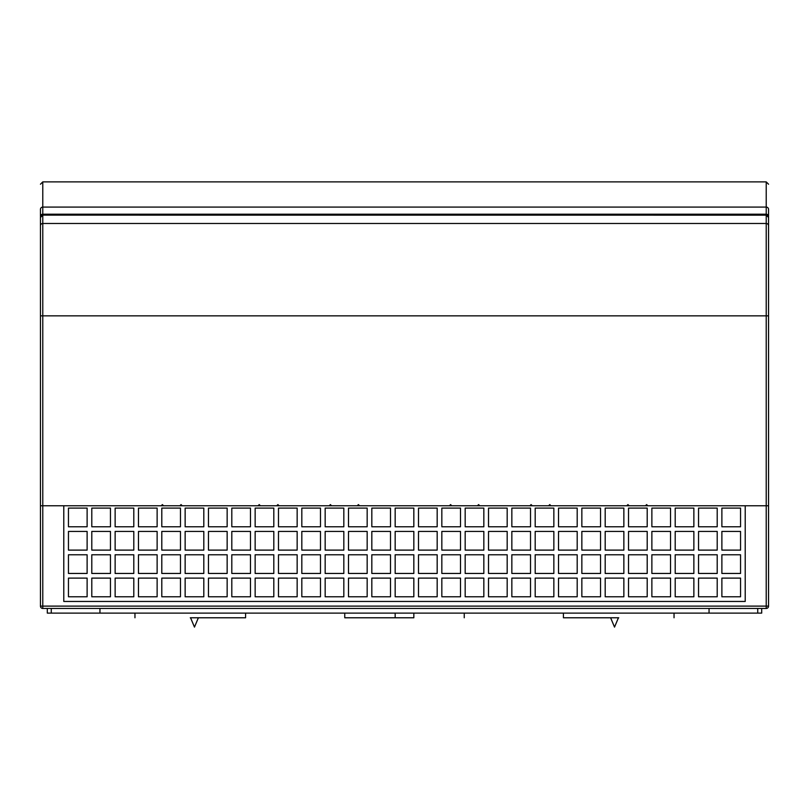 <?xml version="1.0" encoding="UTF-8"?>
<svg xmlns="http://www.w3.org/2000/svg" width="809" height="809" viewBox="0 0 809 809"><rect width="100%" height="100%" fill="white"/><g stroke="black" fill="none" stroke-linecap="round" stroke-linejoin="round"><path stroke-width="1.21" d="M618.733 617.783L563.418 617.783L618.733 617.783M190.267 617.783L245.582 617.783L190.267 617.783M413.834 613.121L413.834 617.783L344.755 617.783L395.166 617.783L395.166 613.121M40.45 284.07L40.45 505.767L768.55 505.767L766.214 505.767L766.214 606.113L42.786 606.113L42.786 505.767L40.45 505.767L40.45 606.113L42.786 606.113L42.786 608.449A2.336 2.336 0 0 1 40.45 606.113A2.336 2.336 0 0 0 42.786 608.449L766.214 608.449L766.214 606.113L768.55 606.113L768.55 265.271M40.45 246.735L40.45 225.782A2.336 2.306 0 0 1 42.786 223.476L42.786 215.133A2.336 2.306 180 0 0 40.45 217.469L40.45 315.854L42.786 315.854L42.786 505.767L63.79 505.767L63.79 601.451L745.21 601.451L745.21 505.767L766.214 505.767L766.214 315.854L768.55 315.854M721.881 596.779L721.881 578.111L740.548 578.111L740.548 596.779L721.881 596.779M721.881 573.45L721.881 554.772L740.548 554.772L740.548 573.45L721.881 573.45M721.881 550.11L721.881 531.442L740.548 531.442L740.548 550.11L721.881 550.11M721.881 526.77L721.881 508.103L740.548 508.103L740.548 526.77L721.881 526.77M628.532 526.77L628.532 508.103L647.2 508.103L647.2 526.77L628.532 526.77M628.532 550.11L628.532 531.442L647.2 531.442L647.2 550.11L628.532 550.11M628.532 573.45L628.532 554.772L647.2 554.772L647.2 573.45L628.532 573.45M628.532 596.779L628.532 578.111L647.2 578.111L647.2 596.779L628.532 596.779M605.193 526.77L605.193 508.103L623.86 508.103L623.86 526.77L605.193 526.77M605.193 550.11L605.193 531.442L623.86 531.442L623.86 550.11L605.193 550.11M605.193 573.45L605.193 554.772L623.86 554.772L623.86 573.45L605.193 573.45M605.193 596.779L605.193 578.111L623.86 578.111L623.86 596.779L605.193 596.779M581.853 526.77L581.853 508.103L600.531 508.103L600.531 526.77L581.853 526.77M581.853 550.11L581.853 531.442L600.531 531.442L600.531 550.11L581.853 550.11M581.853 573.45L581.853 554.772L600.531 554.772L600.531 573.45L581.853 573.45M581.853 596.779L581.853 578.111L600.531 578.111L600.531 596.779L581.853 596.779M558.523 526.77L558.523 508.103L577.191 508.103L577.191 526.77L558.523 526.77M558.523 550.11L558.523 531.442L577.191 531.442L577.191 550.11L558.523 550.11M558.523 573.45L558.523 554.772L577.191 554.772L577.191 573.45L558.523 573.45M558.523 596.779L558.523 578.111L577.191 578.111L577.191 596.779L558.523 596.779M535.184 526.77L535.184 508.103L553.852 508.103L553.852 526.77L535.184 526.77M535.184 550.11L535.184 531.442L553.852 531.442L553.852 550.11L535.184 550.11M535.184 573.45L535.184 554.772L553.852 554.772L553.852 573.45L535.184 573.45M535.184 596.779L535.184 578.111L553.852 578.111L553.852 596.779L535.184 596.779M511.844 526.77L511.844 508.103L530.522 508.103L530.522 526.77L511.844 526.77M511.844 550.11L511.844 531.442L530.522 531.442L530.522 550.11L511.844 550.11M511.844 573.45L511.844 554.772L530.522 554.772L530.522 573.45L511.844 573.45M511.844 596.779L511.844 578.111L530.522 578.111L530.522 596.779L511.844 596.779M488.515 526.77L488.515 508.103L507.182 508.103L507.182 526.77L488.515 526.77M488.515 550.11L488.515 531.442L507.182 531.442L507.182 550.11L488.515 550.11M488.515 573.45L488.515 554.772L507.182 554.772L507.182 573.45L488.515 573.45M488.515 596.779L488.515 578.111L507.182 578.111L507.182 596.779L488.515 596.779M465.175 526.77L465.175 508.103L483.843 508.103L483.843 526.77L465.175 526.77M465.175 550.11L465.175 531.442L483.843 531.442L483.843 550.11L465.175 550.11M465.175 573.45L465.175 554.772L483.843 554.772L483.843 573.45L465.175 573.45M465.175 596.779L465.175 578.111L483.843 578.111L483.843 596.779L465.175 596.779M441.835 526.77L441.835 508.103L460.503 508.103L460.503 526.77L441.835 526.77M441.835 550.11L441.835 531.442L460.503 531.442L460.503 550.11L441.835 550.11M441.835 573.45L441.835 554.772L460.503 554.772L460.503 573.45L441.835 573.45M441.835 596.779L441.835 578.111L460.503 578.111L460.503 596.779L441.835 596.779M418.506 526.77L418.506 508.103L437.173 508.103L437.173 526.77L418.506 526.77M418.506 550.11L418.506 531.442L437.173 531.442L437.173 550.11L418.506 550.11M418.506 573.45L418.506 554.772L437.173 554.772L437.173 573.45L418.506 573.45M418.506 596.779L418.506 578.111L437.173 578.111L437.173 596.779L418.506 596.779M395.166 526.77L395.166 508.103L413.834 508.103L413.834 526.77L395.166 526.77M395.166 550.11L395.166 531.442L413.834 531.442L413.834 550.11L395.166 550.11M395.166 573.45L395.166 554.772L413.834 554.772L413.834 573.45L395.166 573.45M395.166 596.779L395.166 578.111L413.834 578.111L413.834 596.779L395.166 596.779M371.827 526.77L371.827 508.103L390.494 508.103L390.494 526.77L371.827 526.77M371.827 550.11L371.827 531.442L390.494 531.442L390.494 550.11L371.827 550.11M371.827 573.45L371.827 554.772L390.494 554.772L390.494 573.45L371.827 573.45M371.827 596.779L371.827 578.111L390.494 578.111L390.494 596.779L371.827 596.779M348.497 526.77L348.497 508.103L367.165 508.103L367.165 526.77L348.497 526.77M348.497 550.11L348.497 531.442L367.165 531.442L367.165 550.11L348.497 550.11M348.497 573.45L348.497 554.772L367.165 554.772L367.165 573.45L348.497 573.45M348.497 596.779L348.497 578.111L367.165 578.111L367.165 596.779L348.497 596.779M325.157 526.77L325.157 508.103L343.825 508.103L343.825 526.77L325.157 526.77M325.157 550.11L325.157 531.442L343.825 531.442L343.825 550.11L325.157 550.11M325.157 573.45L325.157 554.772L343.825 554.772L343.825 573.45L325.157 573.45M325.157 596.779L325.157 578.111L343.825 578.111L343.825 596.779L325.157 596.779M301.818 526.77L301.818 508.103L320.485 508.103L320.485 526.77L301.818 526.77M301.818 550.11L301.818 531.442L320.485 531.442L320.485 550.11L301.818 550.11M301.818 573.45L301.818 554.772L320.485 554.772L320.485 573.45L301.818 573.45M301.818 596.779L301.818 578.111L320.485 578.111L320.485 596.779L301.818 596.779M278.478 526.77L278.478 508.103L297.156 508.103L297.156 526.77L278.478 526.77M278.478 550.11L278.478 531.442L297.156 531.442L297.156 550.11L278.478 550.11M278.478 573.45L278.478 554.772L297.156 554.772L297.156 573.45L278.478 573.45M278.478 596.779L278.478 578.111L297.156 578.111L297.156 596.779L278.478 596.779M255.148 526.77L255.148 508.103L273.816 508.103L273.816 526.77L255.148 526.77M255.148 550.11L255.148 531.442L273.816 531.442L273.816 550.11L255.148 550.11M255.148 573.45L255.148 554.772L273.816 554.772L273.816 573.45L255.148 573.45M255.148 596.779L255.148 578.111L273.816 578.111L273.816 596.779L255.148 596.779M231.809 526.77L231.809 508.103L250.477 508.103L250.477 526.77L231.809 526.77M231.809 550.11L231.809 531.442L250.477 531.442L250.477 550.11L231.809 550.11M231.809 573.45L231.809 554.772L250.477 554.772L250.477 573.45L231.809 573.45M231.809 596.779L231.809 578.111L250.477 578.111L250.477 596.779L231.809 596.779M208.469 526.77L208.469 508.103L227.147 508.103L227.147 526.77L208.469 526.77M208.469 550.11L208.469 531.442L227.147 531.442L227.147 550.11L208.469 550.11M208.469 573.45L208.469 554.772L227.147 554.772L227.147 573.45L208.469 573.45M208.469 596.779L208.469 578.111L227.147 578.111L227.147 596.779L208.469 596.779M185.14 526.77L185.14 508.103L203.807 508.103L203.807 526.77L185.14 526.77M185.14 550.11L185.14 531.442L203.807 531.442L203.807 550.11L185.14 550.11M185.14 573.45L185.14 554.772L203.807 554.772L203.807 573.45L185.14 573.45M185.14 596.779L185.14 578.111L203.807 578.111L203.807 596.779L185.14 596.779M161.8 526.77L161.8 508.103L180.468 508.103L180.468 526.77L161.8 526.77M161.8 550.11L161.8 531.442L180.468 531.442L180.468 550.11L161.8 550.11M161.8 573.45L161.8 554.772L180.468 554.772L180.468 573.45L161.8 573.45M161.8 596.779L161.8 578.111L180.468 578.111L180.468 596.779L161.8 596.779M138.46 526.77L138.46 508.103L157.128 508.103L157.128 526.77L138.46 526.77M138.46 550.11L138.46 531.442L157.128 531.442L157.128 550.11L138.46 550.11M138.46 573.45L138.46 554.772L157.128 554.772L157.128 573.45L138.46 573.45M138.46 596.779L138.46 578.111L157.128 578.111L157.128 596.779L138.46 596.779M115.131 526.77L115.131 508.103L133.798 508.103L133.798 526.77L115.131 526.77M115.131 550.11L115.131 531.442L133.798 531.442L133.798 550.11L115.131 550.11M115.131 573.45L115.131 554.772L133.798 554.772L133.798 573.45L115.131 573.45M115.131 596.779L115.131 578.111L133.798 578.111L133.798 596.779L115.131 596.779M91.791 526.77L91.791 508.103L110.459 508.103L110.459 526.77L91.791 526.77M91.791 550.11L91.791 531.442L110.459 531.442L110.459 550.11L91.791 550.11M91.791 573.45L91.791 554.772L110.459 554.772L110.459 573.45L91.791 573.45M91.791 596.779L91.791 578.111L110.459 578.111L110.459 596.779L91.791 596.779M68.452 508.103L87.119 508.103L87.119 526.77L68.452 526.77L68.452 508.103M87.119 531.442L68.452 531.442L68.452 550.11L87.119 550.11L87.119 531.442M87.119 554.772L68.452 554.772L68.452 573.45L87.119 573.45L87.119 554.772M87.119 578.111L68.452 578.111L68.452 596.779L87.119 596.779L87.119 578.111M698.541 526.77L698.541 508.103L717.209 508.103L717.209 526.77L698.541 526.77M698.541 550.11L698.541 531.442L717.209 531.442L717.209 550.11L698.541 550.11M698.541 573.45L698.541 554.772L717.209 554.772L717.209 573.45L698.541 573.45M698.541 596.779L698.541 578.111L717.209 578.111L717.209 596.779L698.541 596.779M675.202 526.77L675.202 508.103L693.869 508.103L693.869 526.77L675.202 526.77M675.202 550.11L675.202 531.442L693.869 531.442L693.869 550.11L675.202 550.11M675.202 573.45L675.202 554.772L693.869 554.772L693.869 573.45L675.202 573.45M675.202 596.779L675.202 578.111L693.869 578.111L693.869 596.779L675.202 596.779M651.872 508.103L670.54 508.103L670.54 526.77L651.872 526.77L651.872 508.103M670.54 531.442L651.872 531.442L651.872 550.11L670.54 550.11L670.54 531.442M670.54 554.772L651.872 554.772L651.872 573.45L670.54 573.45L670.54 554.772M670.54 578.111L651.872 578.111L651.872 596.779L670.54 596.779L670.54 578.111M757.73 608.449L757.73 613.121L761.694 613.121L761.694 608.449M709.048 608.449L709.048 613.121L757.73 613.121M99.952 608.449L99.952 613.121L709.048 613.121M99.952 613.121L51.27 613.121L51.27 608.449M47.306 608.449L47.306 613.121L51.27 613.121M768.55 606.113A2.336 2.336 0 0 1 766.214 608.449A2.336 2.336 0 0 0 768.55 606.113M40.45 265.271L40.45 225.782M40.662 216.499L40.45 217.469L42.786 215.133L766.214 215.133L766.214 214.203L42.786 214.203L42.786 207.084L766.214 207.084L766.214 181.883L42.786 181.883L42.786 207.084A2.336 2.296 180 0 0 40.45 209.379C40.45 175.866 40.45 175.866 40.45 209.379L40.45 216.499A2.336 2.296 0 0 1 42.786 214.203L42.786 215.133L766.214 215.164L768.55 217.469A2.336 2.306 180 0 0 766.214 215.164L766.214 223.476A2.336 2.306 0 0 1 768.55 225.782M357.244 505.767L358.407 504.604L359.58 505.767M449.42 505.767L450.593 504.604L451.756 505.767M477.431 505.767L478.594 504.604L479.757 505.767M529.935 505.767L531.098 504.604L532.271 505.767M548.603 505.767L549.766 504.604L550.939 505.767M626.783 505.767L627.946 504.604L629.119 505.767M645.451 505.767L646.613 504.604L647.787 505.767M161.213 505.767L162.387 504.604L163.549 505.767M179.881 505.767L181.054 504.604L182.217 505.767M258.061 505.767L259.234 504.604L260.397 505.767M276.729 505.767L277.902 504.604L279.065 505.767M329.243 505.767L330.406 504.604L331.569 505.767M768.55 216.266L768.55 216.499A2.336 2.296 0 0 0 766.214 214.203L766.214 207.084A2.336 2.296 180 0 1 768.55 209.379C768.55 175.866 768.55 175.866 768.55 209.379L768.55 267.233M766.214 223.476L766.214 315.854L42.786 315.854L42.786 223.476L766.214 223.476M674.039 617.783L674.039 613.121M245.582 617.783L245.582 613.121M464.245 617.783L464.245 613.121M344.755 617.783L344.755 613.121M563.418 617.783L563.418 613.121M134.961 617.783L134.961 613.121M42.786 181.883L40.45 184.219M766.214 181.883L768.55 184.219M610.623 617.783L614.527 627.117L618.44 617.783M190.56 617.783L194.473 627.117L198.377 617.783"/></g></svg>
